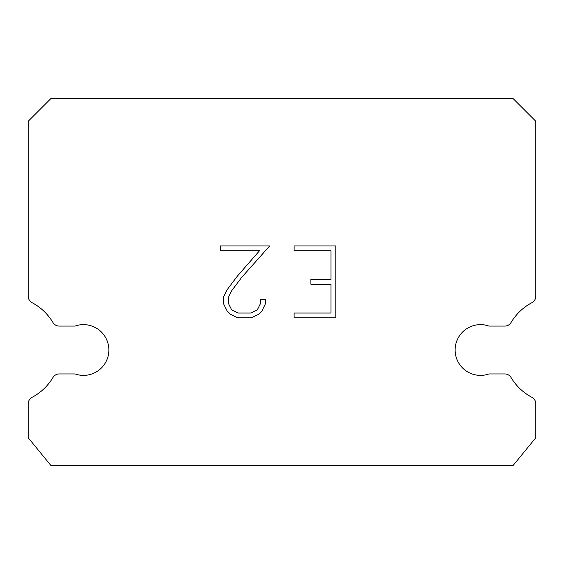 <?xml version="1.0" encoding="UTF-8"?>
<svg xmlns="http://www.w3.org/2000/svg" width="564" height="564" viewBox="0 0 564 564"><rect width="100%" height="100%" fill="white"/><g stroke="black" fill="none" stroke-linecap="round" stroke-linejoin="round"><path stroke-width="0.85" d="M472.061 326.077A25.38 25.38 0 0 1 488.96 326.077L504.759 326.077A7.332 7.332 0 0 0 511.047 322.509A53.58 53.58 0 0 1 531.908 302.685A7.332 7.332 0 0 0 535.8 296.213L535.8 121.26L513.24 98.7L50.76 98.7L28.2 121.26L28.2 296.213A7.332 7.332 0 0 0 32.092 302.685A53.58 53.58 0 0 1 52.953 322.509A7.332 7.332 0 0 0 59.241 326.077L75.04 326.077A25.38 25.38 0 0 1 107.421 341.558A25.38 25.38 0 0 1 75.04 373.939L59.241 373.939A7.332 7.332 0 0 0 52.953 377.513A53.58 53.58 0 0 1 32.092 397.331A7.332 7.332 0 0 0 28.2 403.81L28.2 437.756L50.76 465.3L513.24 465.3L535.8 437.756L535.8 403.81A7.332 7.332 0 0 0 531.908 397.331A53.58 53.58 0 0 1 511.047 377.513A7.332 7.332 0 0 0 504.759 373.939L488.96 373.939A25.38 25.38 0 0 1 456.579 358.457A25.38 25.38 0 0 1 472.061 326.077M331.012 313.027L331.012 284.284L310.898 284.284L310.898 279.497L331.012 279.497L331.012 250.754L294.105 250.754L294.105 245.96L335.806 245.96L335.806 317.814L294.105 317.814L294.105 313.027L331.012 313.027M265.362 299.597L265.362 303.904L261.95 310.919L258.39 314.409L251.375 317.814L237.571 317.814L230.606 314.352L227.052 310.849L223.584 303.834L223.584 296.72L227.052 289.847L237.197 276.332L259.51 250.754L220.263 250.754L220.263 245.96L269.662 245.96L241.688 277.389L231.726 290.671L228.498 297.221L228.498 303.531L231.635 309.847L237.994 313.027L251.001 313.027L257.318 309.84L260.498 303.531L260.498 299.597L265.362 299.597"/></g></svg>
